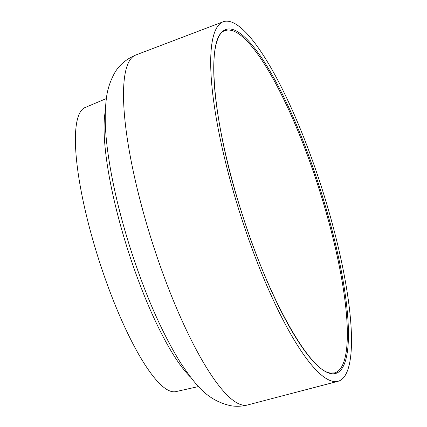 <?xml version="1.0" encoding="UTF-8"?>
<svg xmlns="http://www.w3.org/2000/svg" width="427" height="427" viewBox="0 0 427 427"><rect width="100%" height="100%" fill="white"/><g stroke="black" fill="none" stroke-linecap="round" stroke-linejoin="round"><path stroke-width="0.64" d="M106.376 98.552L84.941 107.593A149.14 33.829 72.3 0 0 96.635 252.747A149.14 33.829 72.3 0 0 172.375 391.671A149.14 33.829 72.3 0 0 175.833 391.628L198.534 386.547M228.792 21.35A188.729 42.812 72.3 0 0 223.086 21.804A188.729 42.812 72.3 0 0 237.332 204.885A188.729 42.812 72.3 0 0 333.402 381.418A188.729 42.812 72.3 0 0 338.115 381.279A188.729 42.812 72.3 0 0 325.539 200.087A188.729 42.812 72.3 0 0 228.792 21.35M331.144 373.646A180.584 40.965 -107.7 0 1 235.864 193.484A180.584 40.965 -107.7 0 1 231.05 29.121A180.584 40.965 -107.7 0 1 326.335 209.283A180.584 40.965 -107.7 0 1 331.144 373.646M230.511 30.232A179.687 40.757 72.3 0 0 225.077 30.664C205.467 34.955 211.973 120.958 241.068 210.586C267.462 296.317 309.442 371.437 330.466 373.027L334.592 372.915A179.687 40.757 72.3 0 0 322.62 200.402A179.687 40.757 72.3 0 0 230.511 30.232M247.537 404.983C241.671 406.445 235.944 406.669 230.361 405.65C206.027 399.928 194.904 383.782 180.722 363.046C162.079 333.071 145.329 294.982 130.475 248.781C119 212.598 111.303 179.217 107.38 148.655C104.957 129.856 104.583 113.406 106.275 99.304C107.161 90.705 109.702 82.379 113.892 74.33C118.263 65.891 125.49 59.481 135.572 55.094A183.695 41.67 72.3 0 0 149.439 233.291A183.695 41.67 72.3 0 0 242.952 405.116A183.695 41.67 72.3 0 0 247.537 404.983L338.115 381.279M190.554 377.142A151.948 34.47 -107.7 0 1 127.983 250.387A151.948 34.47 -107.7 0 1 105.336 110.849M135.572 55.094L223.086 21.804"/></g></svg>
